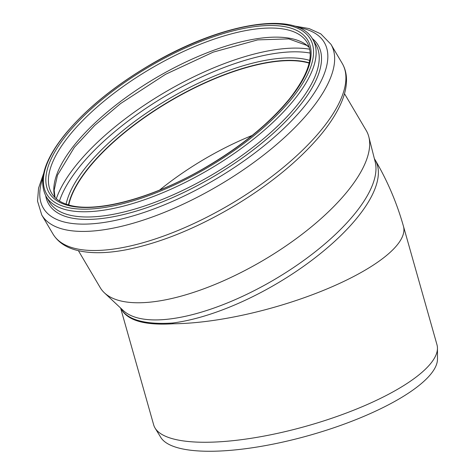 <?xml version="1.0" encoding="UTF-8"?>
<svg xmlns="http://www.w3.org/2000/svg" width="475" height="475" viewBox="0 0 475 475"><rect width="100%" height="100%" fill="white"/><g stroke="black" fill="none" stroke-linecap="round" stroke-linejoin="round"><path stroke-width="0.71" d="M437.457 348.217L437.475 359.112A144.252 41.907 164.2 0 1 309.611 435.302A144.252 41.907 164.2 0 1 160.787 437.404L155.099 428.117A147.208 42.768 -15.8 0 0 206.578 442.261A147.208 42.768 -15.8 0 0 356.957 408.88A147.208 42.768 -15.8 0 0 437.457 348.217A147.208 42.768 -15.8 0 0 436.976 344.737L403.453 226.26A147.208 42.768 -15.8 0 1 328.605 288.248A147.208 42.768 -15.8 0 1 173.054 323.778C144.388 325.535 127.015 320.435 120.935 308.477A147.208 42.768 -15.8 0 1 120.876 308.346M120.608 308.032L153.68 424.899A147.208 42.768 -15.8 0 0 155.099 428.117M120.787 308.198L121.446 309.32C124.456 314.349 130.013 318.066 138.118 320.471C147.161 323.089 158.697 323.938 172.728 323.006L173.054 323.778M344.494 93.682L366.278 130.595A154.476 59.393 149.5 0 1 368.814 136.794L375.155 161.749A147.208 56.602 149.5 0 1 289.293 270.358A147.208 56.602 149.5 0 1 136.396 317.555A147.208 56.602 149.5 0 1 123.179 310.442L104.399 292.826A154.476 59.393 149.5 0 1 100.201 287.607L78.417 250.693M159.588 190.077A148.04 56.923 149.5 0 1 252.189 135.434M68.762 204.963A148.04 56.923 149.5 0 1 169.676 101.383A148.04 56.923 149.5 0 1 309.124 63.122M68.554 204.903A148.313 57.024 149.5 0 1 169.617 101.294A148.313 57.024 149.5 0 1 309.178 62.914M368.814 136.794A154.476 59.393 149.5 0 1 278.712 250.764A154.476 59.393 149.5 0 1 118.275 300.289A154.476 59.393 149.5 0 1 104.399 292.826M172.728 323.006A147.208 56.602 -30.5 0 0 320.322 253.662A147.208 56.602 -30.5 0 0 375.119 159.879M68.465 204.873A148.313 57.024 149.5 0 1 169.545 101.169A148.313 57.024 149.5 0 1 309.195 62.819M66.114 204.131A149.993 57.671 149.5 0 1 168.358 99.156A149.993 57.671 149.5 0 1 309.682 60.396M59.476 201.02A158.947 61.115 149.5 0 1 166.244 95.57A158.947 61.115 149.5 0 1 310.169 53.081M56.317 198.734A161.464 62.083 149.5 0 1 164.463 92.554A161.464 62.083 149.5 0 1 309.694 49.216M54.916 197.44A148.313 57.024 149.5 0 1 155.836 77.93A148.313 57.024 149.5 0 1 309.237 47.363M51.704 193.301A148.313 57.024 149.5 0 1 150.456 68.816A148.313 57.024 149.5 0 1 307.171 42.554C314.438 55.456 308.625 74.118 289.732 98.551C269.01 123.892 240.213 147.268 203.336 168.684C151.768 198.603 95.226 213.447 68.204 204.802C60.295 202.427 54.797 198.592 51.704 193.301M66.827 205.105A150.153 57.736 149.5 0 1 172.633 54.002A150.153 57.736 149.5 0 1 296.269 90.298A150.153 57.736 149.5 0 1 66.827 205.105M64.772 206.732A152.908 58.793 149.5 0 1 172.52 52.856A152.908 58.793 149.5 0 1 298.431 89.817A152.908 58.793 149.5 0 1 64.772 206.732M64.267 209.279A154.749 59.5 149.5 0 1 46.164 196.573C37.953 180.66 44.43 159.689 65.586 133.659C87.05 108.003 116.274 84.461 153.259 63.015C222.692 22.711 297.113 10.23 312.71 39.282A154.749 59.5 149.5 0 1 232.127 154.898A154.749 59.5 149.5 0 1 64.267 209.279M312.71 39.282L315.804 44.513A154.749 59.5 149.5 0 1 235.214 160.134A154.749 59.5 149.5 0 1 67.355 214.51A154.749 59.5 149.5 0 1 49.252 201.81L46.164 196.573M312.241 38.517A156.364 60.123 149.5 0 1 245.682 155.574A156.364 60.123 149.5 0 1 67.011 216.915A156.364 60.123 149.5 0 1 45.719 195.789M298.193 27.443A163.056 62.694 149.5 0 1 266.309 143.961A163.056 62.694 149.5 0 1 62.415 221.516A163.056 62.694 149.5 0 1 42.821 178.143M293.657 25.87L309.124 28.583L320.797 33.873L330.938 44.294A167.901 64.558 149.5 0 1 243.497 169.729A167.901 64.558 149.5 0 1 61.376 228.73A167.901 64.558 149.5 0 1 41.735 214.949L37.525 201.121L38.558 188.153L43.635 173.411M72.633 247.808A167.901 64.558 149.5 0 1 52.992 234.027C57.701 241.68 65.099 246.953 75.187 249.844C88.677 253.662 105.509 253.668 125.685 249.874C160.271 243.063 196.781 228.237 235.208 205.384C270.228 184.134 298.342 161.114 319.532 136.325C329.021 125.073 336.08 114.285 340.729 103.96C345.034 94.418 346.928 85.536 346.412 77.306C346.049 72.212 344.648 67.569 342.196 63.371A167.901 64.558 149.5 0 1 254.76 188.812A167.901 64.558 149.5 0 1 72.633 247.808M374.348 158.567L375.131 159.891C387.386 180.714 396.827 202.837 403.453 226.26M55.023 197.547L54.168 190.226L57.487 175.162L74.343 147.369L94.727 125.394L120.573 103.574L165.591 74.296L213.239 52.125L257.699 39.888L288.776 38.885L306.779 45.392L309.278 47.512M41.735 214.949L52.992 234.027M330.938 44.294L342.196 63.371"/></g></svg>
